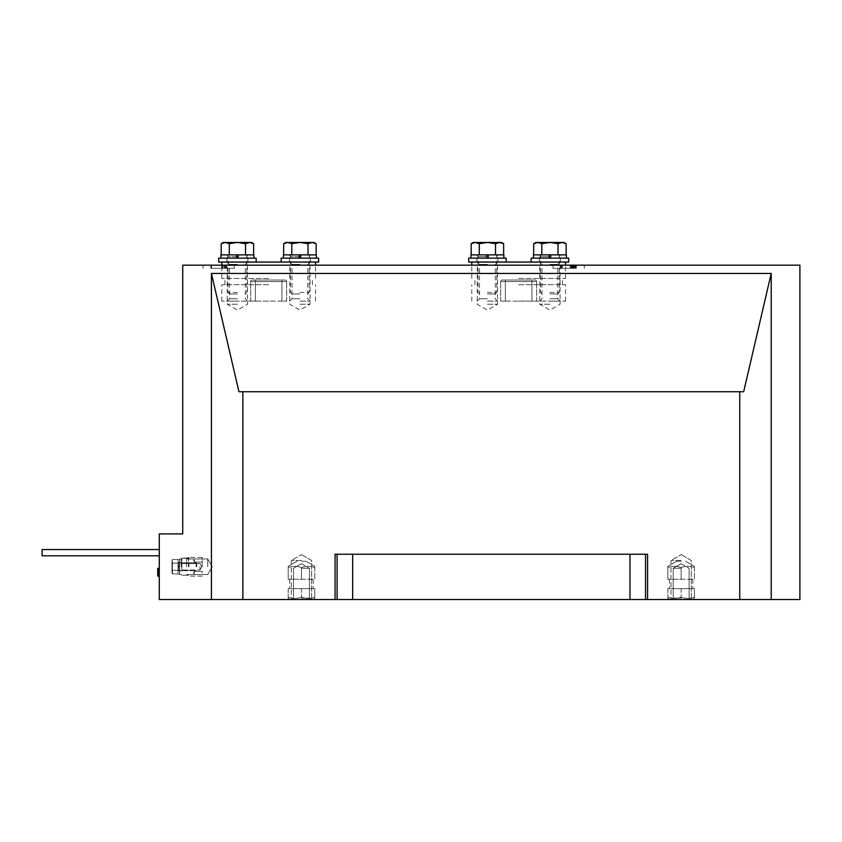 <?xml version="1.0" encoding="UTF-8"?>
<svg xmlns="http://www.w3.org/2000/svg" width="842" height="842" viewBox="0 0 842 842"><rect width="100%" height="100%" fill="white"/><g stroke="black" fill="none" stroke-linecap="round" stroke-linejoin="round"><path stroke-width="0.63" stroke-dasharray="4.21 3.16" d="M159.285 549.552L42.1 549.552L159.285 549.552L42.1 549.552L159.285 549.552L42.1 549.552L42.1 555.804L42.1 549.552L42.1 555.804L42.1 549.552L42.1 555.804L42.1 549.552L42.1 555.804L42.1 549.552L42.1 555.804L42.1 552.678L42.1 555.804L159.285 555.804L159.285 549.552L159.285 555.804L159.285 549.552L159.285 555.804L159.285 549.552L159.285 555.804L159.285 549.552L159.285 555.804L159.285 549.552L159.285 555.804L159.285 549.552L159.285 555.804L42.1 555.804L159.285 555.804M568.655 265.177L553.026 265.177L568.655 265.177M568.655 268.303L553.026 268.303L568.655 268.303M218.657 265.177L234.286 265.177L218.657 265.177M218.657 268.303L234.286 268.303L218.657 268.303M301.468 599.557L312.803 599.557L301.468 599.557M301.468 560.488L291.311 560.488L301.468 560.488M681.157 599.557L669.822 599.557L681.157 599.557M681.157 560.488L671 560.488L681.157 560.488M237.412 265.177L227.256 265.177L237.412 265.177M237.412 304.246L227.256 304.246L237.412 304.246M299.91 265.177L310.067 265.177L299.91 265.177M299.91 304.246L310.067 304.246L299.91 304.246M487.402 265.177L497.559 265.177L487.402 265.177M487.402 304.246L497.559 304.246L487.402 304.246M549.9 265.177L539.743 265.177L549.9 265.177M549.9 304.246L539.743 304.246L549.9 304.246M159.285 599.557L799.9 599.557L799.9 265.177L182.725 265.177L182.725 533.923L159.285 533.923L159.285 599.557M335.063 599.557L335.063 554.236L647.561 554.236L647.561 599.557M242.875 391.74L238.949 391.74L211.416 273.429L771.209 273.429L743.675 391.74L242.875 391.74L242.875 599.557M739.75 391.74L739.75 599.557M743.675 391.74L238.949 391.74L743.675 391.74M771.209 273.429L771.209 599.557M211.416 273.429L211.416 599.557M645.53 554.236L629.963 554.236L645.53 554.236L645.53 599.557M352.661 554.236L629.963 554.236L337.095 554.236L352.661 554.236L352.661 599.557M225.677 268.303L210.795 268.303L226.424 268.303L225.677 268.303L225.677 265.177L211.553 265.177L211.553 268.303L211.553 265.177L224.193 265.177L224.193 268.303M225.614 268.303L210.847 268.303L226.372 268.303L225.614 268.303L225.614 265.177L211.595 265.177L211.805 268.303M561.572 268.303L576.36 268.303L561.572 268.303L561.572 265.177L560.846 265.177L560.846 268.303L574.897 268.303L560.846 268.303L560.846 265.177L561.593 265.177L561.593 268.303L576.36 268.303L561.593 268.303L561.593 265.177L561.803 268.303M211.805 265.177L226.372 265.177L226.372 268.303L226.372 265.177L225.614 265.177M225.845 265.177L225.845 268.303M211.595 265.177L224.898 265.177L210.847 265.177L210.847 268.303L210.847 265.177L211.605 265.177L211.595 268.303M211.374 265.177L211.374 268.303M224.898 265.177L224.898 268.303L224.898 265.177M211.016 265.177L211.016 268.303L211.026 265.177M224.193 265.177L221.709 265.177L226.424 265.177L226.424 268.303M226.424 265.177L225.677 265.177M226.203 265.177L226.203 268.303M222.962 265.177L222.962 268.303M222.467 265.177L222.467 268.303M221.709 265.177L221.709 268.303M221.92 265.177L221.92 268.303M210.795 265.177L210.953 268.303L210.984 265.177L211.553 265.177L210.795 265.177L210.795 268.303M561.803 265.177L576.36 265.177L575.612 265.177L575.612 268.303M575.612 265.177L561.593 265.177L561.593 268.303L561.635 265.177L574.897 265.177L574.897 268.303L574.897 265.177L561.372 265.177L561.372 268.303M561.372 265.177L576.36 265.177L576.36 268.303M575.833 265.177L575.833 268.303M561.004 265.177L561.004 268.303M561.025 265.177L561.635 265.177L561.025 265.177L561.025 268.303M560.846 265.177L560.846 268.303L560.846 265.177M576.36 265.177L562.309 265.177L562.309 268.303L562.309 265.177L561.572 265.177M570.171 265.177L570.171 268.303M572.434 265.177L572.434 268.303M575.254 265.177L575.254 268.303M575.749 265.177L575.749 268.303M573.707 265.177L573.707 268.303M573.476 265.177L573.476 268.303M572.739 265.177L572.739 268.303M572.865 265.177L572.865 268.303M573.223 265.177L573.223 268.303M574.897 265.177L574.897 268.303M574.17 265.177L574.17 268.303M572.486 265.177L572.486 268.303M571.76 265.177L571.76 268.303M571.392 265.177L571.392 268.303M570.992 265.177L570.992 268.303M561.951 265.177L561.951 268.303M561.077 265.177L561.077 268.303M157.728 568.434L157.728 575.76L159.285 576.117L159.285 568.245L159.285 576.139L159.285 568.245L159.285 576.139L159.285 568.245L159.285 576.139L159.285 568.245L159.285 576.139L159.285 568.245L159.285 576.117L159.285 568.329L159.285 575.76L157.728 575.76L159.285 575.76L157.728 575.76L157.728 569.445L159.285 569.445L157.728 569.445L157.728 570.581L159.285 570.581L157.728 570.687L159.285 570.687L157.728 570.687L159.285 570.308L157.728 570.308L159.285 570.055L157.728 570.055L157.728 568.434L159.285 568.434L157.728 568.329L159.285 568.329L157.728 568.329L159.285 568.697L157.728 568.697L157.728 576.044L159.285 576.044L157.728 576.139L159.285 576.139L157.728 576.117L159.285 576.065L157.728 576.065L159.285 575.76L157.728 575.76L157.728 568.329L157.728 576.139L159.285 576.002L157.728 575.981L159.285 575.696L157.728 575.696L157.728 568.624L159.285 568.624L157.728 568.624L157.728 574.328L159.285 574.328L157.728 574.328L157.728 568.508L159.285 568.508L157.728 568.245L159.285 568.245L157.728 568.255L159.285 568.666L157.728 568.666L157.728 575.686L159.285 575.686L157.728 575.686L157.728 569.96L159.285 569.96L157.728 569.96L157.728 575.844L159.285 575.844L157.728 576.117L159.285 576.139L157.728 576.139L159.285 575.97L157.728 576.065L159.285 576.065L157.728 576.065L159.285 575.76L157.728 575.749L157.728 569.445L159.285 569.445L157.728 569.445L157.728 570.581L159.285 570.581L157.728 570.687L159.285 570.687L157.728 570.655L159.285 570.308L157.728 570.318L159.285 570.055L157.728 570.055L157.728 568.434L159.285 568.434L157.728 568.329L159.285 568.329L157.728 568.35L159.285 568.697L157.728 568.697L157.728 576.044L159.285 576.044L157.728 576.139L159.285 576.117L157.728 576.117L157.728 568.255L159.285 568.624L157.728 568.624L157.728 574.328L157.728 568.245L159.285 568.245L157.728 568.255L157.728 575.686L159.285 575.686L157.728 575.686L157.728 569.96L157.728 576.117L159.285 576.117L157.728 576.117L159.285 575.981L157.728 576.065L159.285 576.065L157.728 576.065L159.285 575.991L157.728 575.991L159.285 575.717L157.728 575.717L159.285 575.56L157.728 575.56L157.728 571.034L159.285 571.034L157.728 571.034L159.285 570.834L157.728 570.297L157.728 571.444L159.285 571.444L157.728 571.444L157.728 575.381L159.285 575.381L157.728 575.381L159.285 575.749L157.728 576.117L159.285 576.117L157.728 576.117L157.728 570.655L159.285 570.655L157.728 570.687L159.285 570.297L157.728 570.318L157.728 569.087L159.285 569.087L157.728 569.087L157.728 569.929L159.285 569.929L157.728 570.16L159.285 570.16L157.728 570.16L159.285 569.792L157.728 569.792L159.285 569.687L157.728 569.687L157.728 568.666L159.285 568.666L157.728 568.35L159.285 568.908L157.728 568.908L157.728 575.381L159.285 575.381L157.728 575.749L159.285 575.76L157.728 575.749L157.728 569.445L159.285 569.445L157.728 569.087L157.728 570.16L157.728 568.35L159.285 568.35L157.728 568.329L157.728 570.318L159.285 570.297L157.728 570.308L157.728 569.445L157.728 570.687L157.728 568.329L157.728 576.139L159.285 576.002L157.728 575.981L159.285 575.696L157.728 575.717L157.728 568.255L159.285 568.624L157.728 568.624L157.728 574.328L159.285 574.328L157.728 574.328L157.728 568.508L159.285 568.508L157.728 568.245L159.285 568.245L157.728 568.255L159.285 568.666L157.728 568.666L157.728 575.686L159.285 575.686L157.728 575.686L157.728 569.96L159.285 569.96L157.728 569.96L157.728 575.844L159.285 575.844L157.728 576.117L159.285 576.139L157.728 576.117L159.285 575.97L157.728 576.117L159.285 576.117L157.728 576.117L159.285 575.56L157.728 575.56L157.728 571.034L159.285 571.034L157.728 571.034L159.285 570.834L157.728 570.297L159.285 570.318L157.728 570.297L157.728 571.444L159.285 571.444L157.728 571.444L157.728 575.381L159.285 575.381L157.728 575.381L159.285 575.749L157.728 576.117L159.285 576.002L157.728 575.981L159.285 575.696L157.728 575.717L157.728 568.255L159.285 568.624L157.728 568.624L157.728 574.328L157.728 568.245L159.285 568.245L157.728 568.255L159.285 568.35L157.728 568.35L159.285 568.908L157.728 568.908L157.728 570.318L157.728 569.445L159.285 569.445L157.728 569.087L159.285 569.087L157.728 569.087L157.728 569.929L159.285 569.929L157.728 570.16L159.285 570.16L157.728 570.16L159.285 569.792L157.728 569.792L159.285 569.687L157.728 569.687L157.728 568.666L159.285 568.666L157.728 568.666L157.728 575.686L159.285 575.686L157.728 575.686L157.728 569.96L157.728 576.117L159.285 576.117L157.728 576.117L159.285 575.97L157.728 576.065L157.728 570.297L159.285 570.318L157.728 570.297L157.728 575.381L159.285 575.381L157.728 575.749L159.285 575.381L157.728 575.381L157.728 574.37L159.285 574.37L157.728 574.36L157.728 573.244L159.285 573.244L157.728 573.255L157.728 572.234L159.285 572.234L157.728 572.234L159.285 572.128L157.728 572.128L159.285 571.865L157.728 571.865L157.728 570.56L159.285 570.56L157.728 570.034L159.285 570.034L157.728 570.034L157.728 570.834L159.285 570.834L157.728 570.834L159.285 570.96L157.728 570.96L159.285 571.255L157.728 571.255L159.285 571.771L157.728 571.771L157.728 576.117L159.285 576.117L157.728 576.117L159.285 576.012L157.728 576.044L159.285 575.76L157.728 575.76L157.728 568.35L157.728 570.318L157.728 569.445L159.285 569.445L157.728 569.445L157.728 570.687L159.285 570.687L157.728 570.655L159.285 570.308L157.728 570.297L157.728 569.087L159.285 569.087L157.728 569.087L159.285 568.981L157.728 568.981L159.285 568.718L157.728 568.35L159.285 568.35L157.728 568.35L157.728 570.034L159.285 570.055L157.728 570.034L157.728 568.434L159.285 568.434M157.728 576.012L157.728 568.245L159.285 568.245L157.728 568.255L159.285 568.666L157.728 568.666L157.728 575.686L159.285 575.686L157.728 575.686L157.728 569.96L159.285 569.96L157.728 569.96L157.728 575.844L159.285 575.844L157.728 576.117L159.285 576.117L157.728 576.117L159.285 576.002L157.728 575.981L159.285 575.696L157.728 575.696L157.728 568.624L159.285 568.624L157.728 568.624L157.728 574.328L159.285 574.328L157.728 574.37L157.728 568.508L159.285 568.508L157.728 568.245L157.728 575.97L159.285 575.686L157.728 575.686L157.728 569.96L157.728 576.117L159.285 576.065L157.728 576.139L159.285 576.012M157.728 570.56L157.728 568.35L159.285 568.329L157.728 568.35L157.728 573.255L159.285 573.244L157.728 573.255L157.728 572.234L159.285 572.234L157.728 572.234L157.728 570.56L159.285 570.56M159.285 576.117L157.728 576.117L159.285 576.117L157.728 576.117L157.728 568.255L157.728 576.117L157.728 568.35L159.285 568.35M157.728 568.718L159.285 568.718M157.728 569.087L159.285 569.087M157.728 570.034L159.285 570.034M157.728 575.381L159.285 575.381M157.728 574.36L159.285 574.36L157.728 574.328M157.728 568.624L159.285 568.624L157.728 568.624M157.728 568.255L159.285 568.255M157.728 575.981L159.285 575.991M157.728 576.065L159.285 576.065M157.728 568.666L159.285 568.666M157.728 569.687L159.285 569.687M157.728 569.792L159.285 569.792M157.728 570.16L159.285 570.16M157.728 570.108L159.285 570.108M157.728 569.929L159.285 569.929M157.728 570.834L159.285 570.834M157.728 571.034L159.285 571.034M157.728 575.56L159.285 575.56M157.728 575.717L159.285 575.717M186.629 566.74L186.629 558.93L186.629 566.74M207.721 566.74L207.721 558.93L207.721 566.74M301.468 561.267L305.983 561.267L301.468 561.267M301.468 567.519C297.058 565.961 292.627 565.961 288.185 567.519C288.185 565.961 288.185 565.961 288.185 567.519C288.185 565.961 288.185 565.961 288.185 567.519C292.606 565.961 297.037 565.961 301.468 567.519C305.888 565.961 310.309 565.961 314.75 567.519L314.75 579.243L288.185 579.243L314.75 579.243L314.75 567.519C314.75 565.961 314.75 565.961 314.75 567.519C314.75 565.961 314.75 565.961 314.75 567.519C310.34 565.961 305.909 565.961 301.468 567.519L301.468 579.243L288.185 579.243L301.468 579.243L301.468 567.519C297.058 565.961 292.627 565.961 288.185 567.519L288.185 579.243L288.185 567.519C288.185 565.961 288.185 565.961 288.185 567.519C288.185 565.961 288.185 565.961 288.185 567.519C292.606 565.961 297.037 565.961 301.468 567.519C305.888 565.961 310.309 565.961 314.75 567.519L314.75 579.243L314.75 567.519C314.75 565.961 314.75 565.961 314.75 567.519C314.75 565.961 314.75 565.961 314.75 567.519C310.34 565.961 305.909 565.961 301.468 567.519L301.468 579.243L301.468 567.519M301.468 588.611L314.75 588.611L314.75 597.241C314.75 598.799 314.75 598.799 314.75 597.241C314.75 598.799 314.75 598.799 314.75 597.241C310.34 598.799 305.909 598.799 301.468 597.241C297.058 598.799 292.627 598.799 288.185 597.241C288.185 598.799 288.185 598.799 288.185 597.241C288.185 598.799 288.185 598.799 288.185 597.241C292.606 598.799 297.037 598.799 301.468 597.241C305.888 598.799 310.309 598.799 314.75 597.241C314.75 598.799 314.75 598.799 314.75 597.241C314.75 598.799 314.75 598.799 314.75 597.241C310.34 598.799 305.909 598.799 301.468 597.241C297.058 598.799 292.627 598.799 288.185 597.241C288.185 598.799 288.185 598.799 288.185 597.241C288.185 598.799 288.185 598.799 288.185 597.241C292.606 598.799 297.037 598.799 301.468 597.241C305.888 598.799 310.309 598.799 314.75 597.241L314.75 588.611L301.468 588.611L301.468 597.241L301.468 588.611L288.185 588.611L314.75 588.611L314.75 597.241L314.75 588.611L301.468 588.611L301.468 597.241L301.468 588.611L288.185 588.611L288.185 597.241L288.185 588.611L301.468 588.611M301.468 598.104L309.435 598.104L301.468 598.104M301.468 568.297L309.435 568.297L301.468 568.297M681.157 561.267L676.642 561.267L681.157 561.267M681.157 567.519C676.736 565.961 672.305 565.961 667.874 567.519C667.874 565.961 667.874 565.961 667.874 567.519C667.874 565.961 667.874 565.961 667.874 567.519C672.284 565.961 676.715 565.961 681.157 567.519C685.567 565.961 689.998 565.961 694.429 567.519L694.429 579.243L667.874 579.243L694.429 579.243L694.429 567.519C694.429 565.961 694.429 565.961 694.429 567.519C694.429 565.961 694.429 565.961 694.429 567.519C690.019 565.961 685.588 565.961 681.157 567.519L681.157 579.243L667.874 579.243L681.157 579.243L681.157 567.519C676.736 565.961 672.305 565.961 667.874 567.519L667.874 579.243L667.874 567.519C667.874 565.961 667.874 565.961 667.874 567.519C667.874 565.961 667.874 565.961 667.874 567.519C672.284 565.961 676.715 565.961 681.157 567.519C685.567 565.961 689.998 565.961 694.429 567.519L694.429 579.243L694.429 567.519C694.429 565.961 694.429 565.961 694.429 567.519C694.429 565.961 694.429 565.961 694.429 567.519C690.019 565.961 685.588 565.961 681.157 567.519L681.157 579.243L681.157 567.519M681.157 588.611L694.429 588.611L694.429 597.241C694.429 598.799 694.429 598.799 694.429 597.241C694.429 598.799 694.429 598.799 694.429 597.241C690.019 598.799 685.588 598.799 681.157 597.241C676.736 598.799 672.305 598.799 667.874 597.241C667.874 598.799 667.874 598.799 667.874 597.241C667.874 598.799 667.874 598.799 667.874 597.241C672.284 598.799 676.715 598.799 681.157 597.241C685.567 598.799 689.998 598.799 694.429 597.241C694.429 598.799 694.429 598.799 694.429 597.241C694.429 598.799 694.429 598.799 694.429 597.241C690.019 598.799 685.588 598.799 681.157 597.241C676.736 598.799 672.305 598.799 667.874 597.241C667.874 598.799 667.874 598.799 667.874 597.241C667.874 598.799 667.874 598.799 667.874 597.241C672.284 598.799 676.715 598.799 681.157 597.241C685.567 598.799 689.998 598.799 694.429 597.241L694.429 588.611L681.157 588.611L681.157 597.241L681.157 588.611L667.874 588.611L694.429 588.611L694.429 597.241L694.429 588.611L681.157 588.611L681.157 597.241L681.157 588.611L667.874 588.611L667.874 597.241L667.874 588.611L681.157 588.611M681.157 598.104L673.179 598.104L681.157 598.104M681.157 568.297L673.179 568.297L681.157 568.297M288.185 588.611L288.185 597.241L288.185 588.611M288.185 567.519L288.185 579.243L288.185 567.519M667.874 588.611L667.874 597.241L667.874 588.611M667.874 567.519L667.874 579.243L667.874 567.519M181.156 566.74L181.156 558.93L181.156 566.74M181.946 566.74L181.946 558.225L181.946 566.74M188.976 566.74L188.976 557.362L188.976 566.74M181.819 566.74L181.819 570.023L181.819 566.74M199.912 566.74L199.912 570.023L199.912 566.74M202.248 560.488L202.248 562.056L202.248 560.488M194.439 560.488L194.439 562.056L194.439 560.488M202.248 572.992L202.248 571.423L202.248 572.992M194.439 572.992L194.439 571.423L194.439 572.992M202.248 566.74L202.248 557.362L202.248 566.74M237.412 301.12L227.172 301.12L237.412 301.12M237.412 298.773L229.519 298.773L237.412 298.773M299.91 262.062L318.655 262.062M299.91 264.399L292.016 264.399L299.91 264.399M299.91 301.12L310.151 301.12L299.91 301.12M299.91 298.773L292.016 298.773L299.91 298.773M237.412 262.062L218.657 262.062M237.412 264.399L229.519 264.399L237.412 264.399M268.661 284.712L221.783 284.712L268.661 284.712M268.661 278.46L221.783 278.46L268.661 278.46M315.529 262.062L221.783 262.062M268.661 301.12L221.783 301.12L268.661 301.12M281.944 301.12L250.695 301.12L286.627 301.12L281.944 301.12L281.944 281.586L281.944 301.12L281.944 281.586L255.379 281.586L281.944 281.586L281.944 301.12M250.695 301.12L255.379 301.12L250.695 301.12L250.695 281.586L250.695 301.12M286.627 301.12L286.627 281.586L286.627 301.12M255.379 280.028L285.07 280.028L252.253 280.028L281.944 280.028L255.379 280.028L255.379 301.12L255.379 281.586L281.944 281.586L255.379 281.586L255.379 301.12L255.379 281.586L250.695 281.586A1.558 1.558 0 0 1 252.253 280.028A1.558 1.558 0 0 0 250.695 281.586A1.558 1.558 0 0 1 252.253 280.028A1.558 1.558 0 0 0 250.695 281.586L255.379 281.586L250.695 281.586L255.379 281.586L255.379 280.028M285.07 280.028L281.944 280.028L285.07 280.028A1.558 1.558 0 0 1 286.627 281.586A1.558 1.558 0 0 0 285.07 280.028A1.558 1.558 0 0 1 286.627 281.586L281.944 281.586L286.627 281.586A1.558 1.558 0 0 0 285.07 280.028A1.558 1.558 0 0 1 286.627 281.586A1.558 1.558 0 0 0 285.07 280.028A1.558 1.558 0 0 1 286.627 281.586M487.402 301.12L497.643 301.12L487.402 301.12M487.402 298.773L479.508 298.773L487.402 298.773M549.9 262.062L568.655 262.062M549.9 264.399L557.804 264.399L549.9 264.399M549.9 301.12L560.141 301.12L549.9 301.12M549.9 298.773L557.804 298.773L549.9 298.773M487.402 262.062L468.657 262.062M487.402 264.399L479.508 264.399L487.402 264.399M518.651 284.712L565.529 284.712L518.651 284.712M518.651 278.46L565.529 278.46L518.651 278.46M565.529 262.062L471.783 262.062M518.651 301.12L565.529 301.12L518.651 301.12M531.933 301.12L500.685 301.12L536.628 301.12L531.933 301.12L531.933 281.586L531.933 301.12L531.933 281.586L505.368 281.586L531.933 281.586L531.933 301.12M500.685 301.12L505.368 301.12L500.685 301.12L500.685 281.586L500.685 301.12M536.628 301.12L536.628 281.586L536.628 301.12M505.368 280.028L535.059 280.028L502.253 280.028L531.933 280.028L505.368 280.028L505.368 301.12L505.368 281.586L531.933 281.586L505.368 281.586L505.368 301.12L505.368 281.586L500.685 281.586A1.558 1.558 0 0 1 502.253 280.028A1.558 1.558 0 0 0 500.685 281.586A1.558 1.558 0 0 1 502.253 280.028A1.558 1.558 0 0 0 500.685 281.586L505.368 281.586L500.685 281.586L505.368 281.586L505.368 280.028M535.059 280.028L531.933 280.028L535.059 280.028A1.558 1.558 0 0 1 536.628 281.586A1.558 1.558 0 0 0 535.059 280.028A1.558 1.558 0 0 1 536.628 281.586L531.933 281.586L536.628 281.586A1.558 1.558 0 0 0 535.059 280.028A1.558 1.558 0 0 1 536.628 281.586A1.558 1.558 0 0 0 535.059 280.028A1.558 1.558 0 0 1 536.628 281.586M196.786 566.74L196.786 563.53L196.786 566.74M196.091 566.74L196.091 562.835L196.091 566.74M178.03 566.74L178.03 562.835L178.03 566.74M172.536 559.52L171.978 561.33L172.536 563.13L171.978 561.33L172.536 559.52L171.978 561.33L172.536 563.13L171.978 566.74L172.536 559.52L171.978 561.33L172.536 573.96L171.978 572.15L172.536 559.52L171.978 560.488L172.536 563.13L171.978 561.33L172.536 559.52L171.978 560.488L172.536 563.13L171.978 566.74L172.536 559.52L171.978 561.33L172.536 563.13L171.978 561.33L172.536 559.52L178.03 559.52L178.03 563.13L178.03 559.52L172.536 559.52L178.03 559.52L178.03 563.13L172.536 563.13L171.978 566.74L172.536 563.13L171.978 560.488L172.536 570.35L171.978 566.74L171.978 572.992L172.536 570.35L171.978 572.15L172.536 573.96L171.978 561.33L171.978 566.74L172.536 563.13L171.978 572.992L172.536 570.35L171.978 572.15L172.536 573.96L171.978 561.33L171.978 566.74L172.536 563.13L171.978 561.33L172.536 570.35L171.978 566.74L171.978 572.992L172.536 570.35L171.978 572.15L172.536 573.96L171.978 572.15L172.536 563.13L171.978 572.992L172.536 570.35L171.978 572.15L172.536 573.96L171.978 561.33L171.978 566.74L172.536 563.13L178.03 563.13L178.03 570.35L172.536 570.35L171.978 566.74L172.536 570.35L171.978 572.992L172.536 570.35L178.03 570.35L178.03 573.96L172.536 573.96L171.978 572.15L172.536 573.96L178.03 573.96L178.03 559.52L178.03 563.13L172.536 563.13L178.03 563.13L178.03 570.35L172.536 570.35L178.03 570.35L178.03 573.96L178.03 559.52L172.536 559.52L178.03 559.52L178.03 563.13L172.536 563.13L178.03 563.13L178.03 570.35L172.536 570.35L178.03 570.35L178.03 573.96L172.536 573.96L178.03 573.96L178.03 559.52L178.03 563.13L172.536 563.13L178.03 563.13L178.03 570.35L172.536 570.35L178.03 570.35L178.03 573.96L178.03 559.52L172.536 559.52L171.978 560.488L172.536 559.52M179.599 566.74L179.599 558.93L179.599 574.549L179.599 558.93L179.599 573.928L179.599 567.129L178.03 567.129L179.599 567.129L178.03 567.129L179.599 567.129L179.599 571.034L179.599 562.445L179.599 574.549L179.599 558.93L179.599 574.549L179.599 558.93L179.599 574.549L179.599 558.93L179.599 574.549L179.599 558.93L179.599 573.928L179.599 567.129L178.03 567.129L179.599 567.129L178.03 567.129L179.599 567.129L179.599 573.928L179.599 567.129L178.03 567.129L179.599 567.129L178.03 567.129L179.599 567.129L179.599 571.034L179.599 562.445L179.599 574.549L179.599 566.74M179.599 566.35L178.03 566.35L178.03 559.551L178.03 573.928L178.03 559.551L178.03 573.928L178.03 559.551L178.03 573.928L178.03 559.551L178.03 571.034L178.03 559.551L178.03 566.35L178.03 559.551L178.03 566.35L178.03 562.445L178.03 566.35L179.283 566.35L179.283 562.751L179.599 571.034L179.599 562.445L179.599 571.034L179.599 562.445L179.599 571.034L181.156 571.034L178.346 570.729L178.346 567.129L178.03 571.034L178.346 562.751L178.346 570.729L178.346 562.751L178.346 570.729L178.346 562.751L178.346 570.729L179.599 571.034L178.346 570.729L179.599 571.034L178.346 570.729L179.283 570.729L179.599 559.551L179.599 573.928L178.03 573.928L179.599 573.928L178.03 573.928L179.599 573.928L178.03 573.928L179.599 573.928L179.599 559.551L179.599 573.928L179.599 559.551L179.599 573.928L179.599 559.551L178.03 559.551L179.599 559.551L178.03 559.551L179.599 559.551L178.03 559.551L179.599 559.551L179.599 566.35L179.283 562.751L178.03 562.445L178.346 566.35L179.283 566.35L179.599 562.445L179.599 566.35L178.03 566.35L179.283 566.35L179.283 562.751L178.346 562.751L178.03 566.35L179.599 566.35L179.599 559.551L179.599 566.35L179.283 562.751L178.346 562.751L178.346 566.35L179.599 566.35L178.03 566.35L179.599 566.35L179.599 562.445L179.599 566.35L178.03 566.35L179.599 566.35L179.599 559.551L179.599 566.35L178.03 566.35L178.346 562.751L178.346 566.35L178.346 562.751L179.599 562.445L179.599 566.35M178.03 563.13L172.536 563.13L178.03 563.13L178.03 570.35L172.536 570.35L178.03 570.35L178.03 573.96L172.536 573.96L178.03 573.96L178.03 559.52L178.03 563.13L172.536 563.13L178.03 563.13L178.03 570.35L172.536 570.35L178.03 570.35L178.03 573.96L178.03 563.13M171.978 572.15L171.978 566.74L171.978 572.15M171.978 566.74L171.978 561.33L171.978 566.74M487.402 293.932L495.275 293.932L487.402 293.932M487.402 292.427L496.78 292.427L487.402 292.427M487.402 254.873L496.78 254.873L487.402 254.873M503.642 243.706L499.58 242.443L495.528 243.706L487.402 242.443L479.287 243.706L475.225 242.443L471.173 243.706M495.528 254.873L476.309 254.873L503.642 254.873L495.528 254.873L495.528 243.706M479.287 254.873L471.173 254.873L479.287 254.873L479.287 243.706M473.341 242.443L501.464 242.443M237.412 293.932L229.54 293.932L237.412 293.932M237.412 292.427L228.035 292.427L237.412 292.427M237.412 254.873L228.035 254.873L237.412 254.873M253.642 243.706L249.59 242.443L245.527 243.706L237.412 242.443L229.287 243.706L225.235 242.443L221.172 243.706M245.527 254.873L226.319 254.873L253.642 254.873L245.527 254.873L245.527 243.706M229.287 254.873L221.172 254.873L229.287 254.873L229.287 243.706M223.351 242.443L251.474 242.443M256.157 258.147L218.657 258.147M506.158 258.147L468.657 258.147M488.223 258.147L470.92 258.147L498.496 258.147L488.223 258.147L488.223 256.589L477.877 256.589L486.581 256.589L486.581 258.147M503.884 254.873L470.92 254.873M486.581 256.589L486.581 254.873M488.223 254.873L488.223 256.589M238.233 258.147L220.93 258.147L238.233 258.147M253.895 254.873L220.93 254.873M238.233 256.589L227.877 256.589L236.591 256.589L236.591 258.147M236.591 256.589L236.591 254.873M568.655 258.147L531.155 258.147M550.721 258.147L533.418 258.147L560.993 258.147L550.721 258.147L550.721 256.589L540.375 256.589L549.079 256.589L549.079 258.147M566.392 254.873L533.418 254.873M549.079 256.589L549.079 254.873L533.67 254.873L541.785 254.873L541.785 243.706L537.722 242.443L533.67 243.706M541.785 254.873L566.14 254.873L550.721 254.873L550.721 256.589M550.721 254.873L549.079 254.873M549.9 293.932L557.772 293.932L549.9 293.932M549.9 292.427L559.277 292.427L549.9 292.427M549.9 254.873L559.277 254.873L549.9 254.873M566.14 243.706L562.088 242.443L558.025 243.706L549.9 242.443L541.785 243.706M558.025 254.873L558.025 243.706M535.838 242.443L563.972 242.443M318.655 258.147L281.154 258.147M300.731 258.147L283.428 258.147L300.731 258.147M316.392 254.873L283.428 254.873M300.731 256.589L290.374 256.589L299.089 256.589L299.089 258.147M299.089 256.589L299.089 254.873L283.67 254.873L291.785 254.873L291.785 243.706L287.732 242.443L283.67 243.706M291.785 254.873L299.089 254.873M299.91 293.932L292.037 293.932L299.91 293.932M299.91 292.427L309.288 292.427L299.91 292.427M299.91 254.873L309.288 254.873L299.91 254.873M316.15 243.706L312.087 242.443L308.025 243.706L299.91 242.443L291.785 243.706M308.025 254.873L308.025 243.706M285.848 242.443L313.971 242.443M337.095 554.236L337.095 599.557M629.963 554.236L629.963 599.557M157.728 571.497L159.285 571.497L157.728 571.497M188.503 566.74L188.503 558.225L188.503 566.74M281.944 280.028L281.944 281.586L281.944 280.028M250.695 281.586A1.558 1.558 0 0 1 252.253 280.028M531.933 280.028L531.933 281.586L531.933 280.028M500.685 281.586A1.558 1.558 0 0 1 502.253 280.028M488.223 256.431L486.581 256.431M238.233 256.431L236.591 256.431M550.721 256.431L549.079 256.431M300.731 256.431L299.089 256.431M553.026 268.303L553.026 265.177M203.038 268.303L203.038 265.177M291.311 560.488L291.311 599.557L291.311 560.488L301.468 554.625L291.311 560.488M671 560.488L671 599.557L671 560.488L681.157 554.625L671 560.488M247.569 265.177L247.569 304.246L237.412 310.109L227.256 304.246L227.256 265.177M310.067 265.177L310.067 304.246L299.91 310.109L289.753 304.246L289.753 265.177M497.559 265.177L497.559 304.246L487.402 310.109L477.246 304.246L477.246 265.177M560.056 265.177L560.056 304.246L549.9 310.109L539.743 304.246L539.743 265.177M681.157 554.625L691.303 560.488L691.303 599.557L691.303 560.488L681.157 554.625M301.468 554.625L311.624 560.488L311.624 599.557L311.624 560.488L301.468 554.625M234.286 268.303L234.286 265.177M584.274 268.303L584.274 265.177M207.721 574.549L186.629 574.549L207.721 574.549L186.629 574.549L207.721 574.549L186.629 574.549L207.721 574.549L212.237 566.74L207.721 558.93L186.629 558.93L207.721 558.93L186.629 558.93L207.721 558.93L186.629 558.93L207.721 558.93L212.237 566.74L207.721 574.549L212.237 566.74L207.721 558.93L212.237 566.74L207.721 574.549L212.237 566.74L207.721 558.93L212.237 566.74L207.721 574.549M296.963 561.267L288.185 566.34L296.963 561.267M289.753 579.243L289.753 588.611L289.753 579.243M290.143 599.557L288.185 598.42L290.143 599.557M309.435 598.104L310.887 599.557L309.435 598.104L309.435 568.297L309.435 598.104M301.468 563.698L309.435 568.297L301.468 563.698L293.5 568.297L293.5 598.104L292.058 599.557L293.5 598.104L293.5 568.297L301.468 563.698M312.803 599.557L314.75 598.42L312.803 599.557M313.192 579.243L313.192 588.611L313.192 579.243M305.983 561.267L314.75 566.34L305.983 561.267M676.642 561.267L667.874 566.34L676.642 561.267M669.432 579.243L669.432 588.611L669.432 579.243M669.822 599.557L667.874 598.42L669.822 599.557M689.124 598.104L690.566 599.557L689.124 598.104L689.124 568.297L689.124 598.104M681.157 563.698L689.124 568.297L681.157 563.698L673.179 568.297L673.179 598.104L671.737 599.557L673.179 598.104L673.179 568.297L681.157 563.698M692.482 599.557L694.429 598.42L692.482 599.557M692.871 579.243L692.871 588.611L692.871 579.243M685.662 561.267L694.429 566.34L685.662 561.267M181.156 559.004L181.946 558.225L188.976 557.751L181.946 558.225L188.503 558.225L181.946 558.225L188.503 558.225L181.946 558.225L181.156 559.004M188.503 575.254L181.946 575.254L188.503 575.254M181.819 570.023L181.156 570.687L181.819 570.023L181.156 570.687L181.819 570.023L181.156 570.687L181.819 570.023L199.912 570.023L181.819 570.023M201.806 566.74L199.912 570.023L201.806 566.74L199.912 563.456L181.819 563.456L181.156 562.793L181.819 563.456L181.156 562.793L181.819 563.456L181.156 562.793L181.819 563.456L199.912 563.456L181.819 563.456L199.912 563.456L181.819 563.456L199.912 563.456L201.806 566.74L199.912 570.023L201.806 566.74L199.912 563.456L201.806 566.74L199.912 570.023L201.806 566.74L199.912 563.456L201.806 566.74M194.439 562.056L202.248 562.056L194.439 562.056L202.248 562.056L194.439 562.056L202.248 562.056L194.439 562.056L193.544 560.488L194.439 558.93L202.248 558.93L194.439 558.93L202.248 558.93L194.439 558.93L202.248 558.93L194.439 558.93L193.544 560.488L194.439 562.056L193.544 560.488L194.439 558.93L193.544 560.488L194.439 562.056L193.544 560.488L194.439 558.93L193.544 560.488L194.439 562.056M194.439 574.549L202.248 574.549L194.439 574.549L202.248 574.549L194.439 574.549L202.248 574.549L194.439 574.549L193.544 572.992L194.439 571.423L202.248 571.423L194.439 571.423L202.248 571.423L194.439 571.423L202.248 571.423L194.439 571.423L193.544 572.992L194.439 574.549L193.544 572.992L194.439 571.423L193.544 572.992L194.439 574.549L193.544 572.992L194.439 571.423L193.544 572.992L194.439 574.549M202.248 557.362L188.976 557.362L202.248 557.362M202.248 576.117L188.976 576.117L202.248 576.117M181.156 574.476L181.946 575.254L181.156 574.476M227.172 262.062L229.519 264.399L229.519 298.773L227.172 301.12M289.669 301.12L292.016 298.773L292.016 264.399L289.669 262.062M312.403 284.712L312.403 278.46M315.529 278.46L315.529 265.177M315.529 301.12L315.529 284.712M221.783 301.12L221.783 284.712M221.783 278.46L221.783 265.177M224.909 284.712L224.909 278.46M310.151 301.12L307.804 298.773L307.804 264.399L310.151 262.062M247.643 262.062L245.306 264.399L245.306 298.773L247.643 301.12M477.161 262.062L479.508 264.399L479.508 298.773L477.161 301.12M539.669 301.12L542.006 298.773L542.006 264.399L539.669 262.062M562.403 284.712L562.403 278.46M565.529 278.46L565.529 265.177M565.529 301.12L565.529 284.712M471.783 301.12L471.783 284.712M471.783 278.46L471.783 265.177M474.909 284.712L474.909 278.46M560.141 301.12L557.804 298.773L557.804 264.399L560.141 262.062M497.643 262.062L495.296 264.399L495.296 298.773L497.643 301.12M196.786 563.53L196.091 562.835L178.03 562.835L196.091 562.835L178.03 562.835L196.091 562.835L178.03 562.835L196.091 562.835L196.786 563.53M196.091 570.644L178.03 570.644L196.091 570.644L178.03 570.644L196.091 570.644L178.03 570.644L196.091 570.644L196.786 569.95L196.091 570.644M171.978 572.992L172.536 573.96L171.978 572.992M181.156 558.93L179.599 558.93L181.156 558.93M181.156 562.445L179.599 562.445L181.156 562.445M181.156 574.549L179.599 574.549L181.156 574.549M179.283 562.751L178.346 562.751L179.283 562.751M495.275 293.932L496.78 292.427L496.78 254.873M479.54 293.932L478.035 292.427L478.035 254.873M245.275 293.932L246.78 292.427L246.78 254.873M229.54 293.932L228.035 292.427L228.035 254.873M226.866 262.062L226.866 258.147M247.958 262.062L247.958 258.147M476.856 262.062L476.856 258.147M497.948 262.062L497.948 258.147M498.496 254.873C497.033 255.568 496.506 256.094 496.938 256.431L496.938 256.589C496.443 256.842 496.959 257.357 498.496 258.147M476.309 254.873C477.772 255.558 478.288 256.073 477.877 256.431L477.877 256.589C478.309 256.915 477.793 257.431 476.309 258.147M248.506 254.873C247.064 255.526 246.548 256.052 246.938 256.431L246.938 256.589C246.548 256.968 247.064 257.494 248.506 258.147M226.319 254.873C227.75 255.526 228.277 256.052 227.877 256.431L227.877 256.589C228.277 256.968 227.75 257.494 226.319 258.147M539.354 262.062L539.354 258.147M560.446 262.062L560.446 258.147M560.993 254.873C559.498 255.621 558.972 256.147 559.435 256.431L559.435 256.589C558.972 256.873 559.488 257.389 560.993 258.147M538.806 254.873C540.269 255.558 540.785 256.073 540.375 256.431L538.806 258.147M557.772 293.932L559.277 292.427L559.277 254.873M542.038 293.932L540.532 292.427L540.532 254.873M289.364 262.062L289.364 258.147M310.456 262.062L310.456 258.147M311.003 254.873C309.561 255.526 309.046 256.042 309.435 256.431L309.435 256.589C309.046 256.978 309.561 257.494 311.003 258.147M288.817 254.873C290.258 255.526 290.774 256.052 290.374 256.431L290.374 256.589C290.774 256.968 290.258 257.494 288.817 258.147M307.772 293.932L309.288 292.427L309.288 254.873M292.037 293.932L290.532 292.427L290.532 254.873"/><path stroke-width="1.26" d="M159.285 555.804L42.1 555.804L42.1 549.552L159.285 549.552M799.9 599.557L159.285 599.557L159.285 533.923L182.725 533.923L182.725 265.177L799.9 265.177L799.9 599.557M211.416 273.429L238.949 391.74L743.675 391.74L771.209 273.429L211.416 273.429L211.416 599.557M771.209 273.429L771.209 599.557M647.561 599.557L647.561 554.236L335.063 554.236L335.063 599.557M739.75 391.74L739.75 599.557M242.875 391.74L242.875 599.557M159.285 568.35L157.728 568.35L157.728 576.117L159.285 576.139L157.728 576.044M157.728 568.666L159.285 568.245M157.728 575.749L159.285 575.749M157.728 575.381L159.285 575.381M157.728 571.444L159.285 571.444M157.728 570.318L159.285 570.318M157.728 568.908L159.285 568.908M221.783 265.177L221.783 262.062L315.529 262.062L315.529 265.177M471.783 265.177L471.783 262.062L565.529 262.062L565.529 265.177M503.642 254.873L503.642 243.706L499.58 242.443L495.528 243.706L495.528 254.873M479.287 254.873L479.287 243.706L487.402 242.443L495.528 243.706M488.223 258.147L488.223 254.873L486.581 254.873L486.581 258.147M471.173 254.873L471.173 243.706L475.225 242.443L479.287 243.706M503.642 243.706L501.464 242.443L473.341 242.443L471.173 243.706M253.642 254.873L253.642 243.706L249.59 242.443L245.527 243.706L245.527 254.873M229.287 254.873L229.287 243.706L237.412 242.443L245.527 243.706M253.895 258.147L253.895 254.873L238.233 254.873L238.233 258.147L238.233 254.873L236.591 254.873L236.591 258.147M221.172 254.873L221.172 243.706L225.235 242.443L229.287 243.706M253.642 243.706L251.474 242.443L223.351 242.443L221.172 243.706M237.412 262.062L218.657 262.062L218.657 258.147L256.157 258.147L256.157 262.062M487.402 262.062L468.657 262.062L468.657 258.147L506.158 258.147L506.158 262.062M488.223 254.873L503.884 254.873L503.884 258.147M470.92 258.147L470.92 254.873L486.581 254.873M220.93 258.147L220.93 254.873L236.591 254.873M549.9 262.062L568.655 262.062L568.655 258.147L531.155 258.147L531.155 262.062M550.721 258.147L550.721 254.873L566.392 254.873L566.392 258.147M533.418 258.147L533.418 254.873L549.079 254.873L549.079 258.147M566.14 254.873L566.14 243.706L562.088 242.443L558.025 243.706L558.025 254.873M541.785 254.873L541.785 243.706L549.9 242.443L558.025 243.706M550.721 254.873L549.079 254.873M533.67 254.873L533.67 243.706L537.722 242.443L541.785 243.706M566.14 243.706L563.972 242.443L535.838 242.443L533.67 243.706M299.91 262.062L318.655 262.062L318.655 258.147L281.154 258.147L281.154 262.062M283.428 258.147L283.428 254.873L300.731 254.873L300.731 258.147L300.731 254.873L316.392 254.873L316.392 258.147M299.089 254.873L299.089 258.147M316.15 254.873L316.15 243.706L312.087 242.443L308.025 243.706L308.025 254.873M291.785 254.873L291.785 243.706L299.91 242.443L308.025 243.706M283.67 254.873L283.67 243.706L287.732 242.443L291.785 243.706M316.15 243.706L313.971 242.443L285.848 242.443L283.67 243.706M645.53 554.236L645.53 599.557M629.963 554.236L629.963 599.557M352.661 554.236L352.661 599.557M337.095 554.236L337.095 599.557"/></g></svg>
